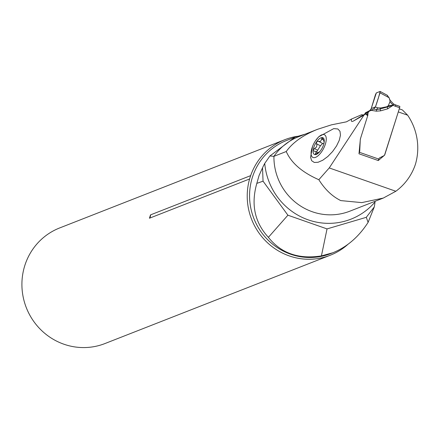 <?xml version="1.0" encoding="UTF-8"?>
<svg xmlns="http://www.w3.org/2000/svg" width="439" height="439" viewBox="0 0 439 439"><rect width="100%" height="100%" fill="white"/><g stroke="black" fill="none" stroke-linecap="round" stroke-linejoin="round"><path stroke-width="0.66" d="M312.53 146.461L310.603 157.239L311.619 160.69L314.302 162.457L318.077 162.271L322.791 160.213L327.812 156.503L332.575 151.559L336.548 145.935L339.281 140.26L340.472 135.185L339.978 131.266L337.86 128.962L333.728 128.627L318.643 136.847L315.421 140.864A12.731 5.46 117.4 0 1 324.981 135.097A12.731 5.46 117.4 0 1 323.784 148.069A12.731 5.46 117.4 0 1 313.874 157.672A12.731 5.46 117.4 0 1 312.53 146.461A12.731 5.46 117.4 0 1 315.421 140.864M351.568 119.013L346.437 121.839L331.407 124.852L317.611 129.285C303.234 135.009 292.78 142.417 286.244 151.515C291.26 162.951 302.125 172.351 318.84 179.716L329.245 167.934L363.991 115.062L353.576 120.944C351.584 122.02 350.915 121.378 351.568 119.013L361.698 114.711L363.13 114.991L365.764 113.959L363.991 115.062M286.244 151.515L273.925 156.339A56.796 55.012 68.6 0 0 349.899 211.159L383.28 198.077L395.841 191.256A56.796 55.012 68.6 0 0 415.415 164.329A56.796 55.012 -111.4 0 0 407.633 115.188L398.294 111.918L384.542 155.159M383.28 198.071L361.758 202.615L340.79 200.596C332.318 196.469 324.997 189.511 318.84 179.716M365.764 113.959L367.668 115.808L360.392 138.9L358.987 153.787L378.286 160.548L384.674 155.11M375.098 201.281L375.016 202.022A60.719 58.81 -111.4 0 1 374.275 206.939L368.112 222.348C358.778 236.846 347.046 246.976 332.91 252.738L321.419 255.893C298.729 259.493 281.053 253.308 268.394 237.323C254.686 222.452 250.823 204.47 256.82 183.376L259.076 175.479L262.538 167.813A60.719 58.81 -111.4 0 1 264.739 163.407L269.93 155.96L273.925 156.339A56.796 55.012 68.6 0 1 298.558 136.754L317.611 129.285M256.82 183.376L263.043 181.17L262.538 167.813M268.394 237.323L287.907 215.203L263.043 181.17M321.419 255.893L327.039 228.906L287.907 215.203M368.112 222.348L366.285 217.321L327.039 228.906M374.275 206.939L366.285 217.321M269.93 155.96L295.09 137.127L305.127 134.18M407.633 115.188L402.382 109.926L399.265 108.834M347.902 244.375A62.08 60.127 -111.4 0 1 330.265 255.235A62.08 60.127 -111.4 0 1 289.18 255.888A62.08 60.127 -111.4 0 1 249.599 178.975L250.653 175.638A62.08 60.127 -111.4 0 1 284.955 139.64A62.08 60.127 -111.4 0 1 297.324 136.304M250.653 175.638L150.506 214.891L149.452 218.227L249.599 178.975M330.265 255.235L104.954 343.55A62.08 60.127 -111.4 0 1 63.869 344.203A62.08 60.127 -111.4 0 1 21.95 286.711A62.08 60.127 -111.4 0 1 59.644 227.956L284.955 139.64M323.993 143.218L324.119 141.506L322.204 137.566L320.744 141.1L320.075 141.534L318.341 141.248L316.673 141.676A9.373 4.017 117.4 0 1 322.204 137.566A9.373 4.017 117.4 0 1 324.191 142.017A9.373 4.017 117.4 0 1 324.059 142.867A9.373 4.017 117.4 0 1 320.673 150.511A9.373 4.017 117.4 0 1 319.148 152.355A9.373 4.017 117.4 0 1 315.136 154.616A9.373 4.017 117.4 0 1 313.15 150.171A9.373 4.017 117.4 0 1 316.673 141.676L316.519 143.767L320.421 145.792L322.627 143.471M324.196 141.962L323.889 141.802L324.119 141.506M316.519 143.767L316.931 145.249L316.387 147.147L314.516 148.596L313.15 150.171L313.216 150.665L315.976 151.79L316.157 152.328L315.136 154.616L319.998 151.455M318.494 141.331L322.802 143.564L323.916 143.537M314.516 148.596L317.655 150.22L320.421 145.792M317.655 150.22L316.464 151.938M395.649 104.959L399.72 106.386A1.569 0.302 109.3 0 1 399.77 106.381A1.569 0.302 109.3 0 1 399.825 106.447L399.841 106.622A1.569 0.302 109.3 0 1 399.616 107.72L384.838 154.583A1.959 1.899 -111.4 0 1 383.895 155.702L379.883 157.727A2.349 2.277 68.6 0 0 378.747 159.072A1.569 0.302 109.3 0 1 378.122 160.487M399.616 107.72L394.002 105.755M394.024 105.667A13.318 12.901 -111.4 0 1 393.218 105.234L387.67 108.845L380.575 110.853A3.133 0.774 74.2 0 1 380.196 108.982L387.291 106.973A3.133 0.774 -105.8 0 0 387.67 108.845M371.109 110.315L373.567 109.07L376.667 109.574A3.133 0.675 -80.7 0 0 376.355 111.171L371.109 110.315L369.276 111.237A1.959 1.899 68.6 0 0 368.332 112.357L367.97 113.509A1.959 1.899 68.6 0 0 367.904 114.403A1.959 1.899 -111.4 0 1 367.833 115.292L360.803 137.583A13.005 12.599 68.6 0 0 360.216 140.897L359.744 150.873A2.661 2.579 -111.4 0 1 359.623 151.554L359.393 152.289A1.569 0.302 109.3 0 1 359.042 153.2M364.672 114.387L364.886 113.706A1.959 1.899 -111.4 0 1 365.83 112.593L369.918 110.496L371.169 108.696L375.482 94.61L376.327 92.925L380.136 91.433C379.109 95.768 377.545 100.921 375.455 106.88L371.218 108.543L376.327 92.925L380.136 91.433L380.015 92.832L389.113 97.738L387 95.137M386.896 95.082L380.24 91.488M387.571 95.439L380.136 91.433M373.567 109.07L375.4 107.039L380.015 92.832M377.699 107.818L380.805 107.95L380.196 108.982L376.667 109.574L377.699 107.818L375.4 107.039M380.805 107.95L386.825 106.732L388.213 105.848L393.103 105.168L389.964 101.859L388.213 105.848M389.887 99.982L393.525 103.95A1.569 0.285 -59 0 0 393.531 103.961L390.03 100.136A1.569 0.724 -25.8 0 0 389.887 99.982L389.755 99.68M395.451 106.26A1.569 0.302 -70.7 0 0 395.605 104.926L393.64 104.021L393.13 105.201L393.525 103.955A1.569 0.285 -59 0 1 393.13 105.201L387.291 106.973L386.825 106.732M389.964 101.859L389.969 100.608A1.569 0.724 -25.8 0 0 390.035 100.141L389.393 98.572M389.969 100.608L389.113 97.738M395.841 191.256L329.245 167.934M375.016 202.022A64.632 62.601 -111.4 0 1 308.173 219.846A64.632 62.601 -111.4 0 1 264.739 163.407M295.09 137.127L286.475 140.507A60.719 58.81 68.6 0 0 251.909 212.635A60.719 58.81 68.6 0 0 319.246 256.744A60.719 58.81 68.6 0 0 330.792 253.566L332.91 252.738M150.506 214.891A4.703 4.555 -111.4 0 1 149.452 218.227M363.13 114.991L353.576 120.944M321.485 138.911L323.142 139.772M318.648 141.407L322.725 143.515M315.345 153.721L316.25 154.188M380.575 110.853L376.355 111.171M359.393 152.289L378.747 159.072M399.77 106.381L395.605 104.926A1.569 0.302 -70.7 0 0 395.555 104.926A11.754 11.381 68.6 0 1 393.668 104.07M375.455 106.88L371.218 108.543M373.249 109.245L369.654 110.65M369.276 111.237L365.83 112.593M368.332 112.357L364.886 113.706M367.97 113.509L366.066 114.255M367.904 114.403L366.702 114.87M367.833 115.292L367.339 115.484M359.744 150.873L359.245 151.071M359.623 151.554L359.179 151.729M317.781 152.618L315.57 151.477"/></g></svg>
